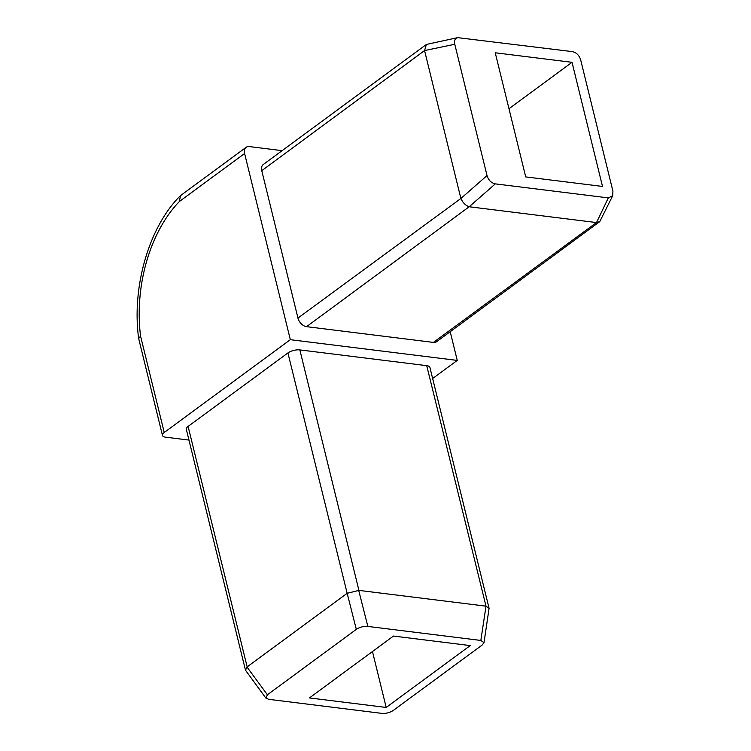 <?xml version="1.0" encoding="UTF-8"?>
<svg xmlns="http://www.w3.org/2000/svg" width="751" height="751" viewBox="0 0 751 751"><rect width="100%" height="100%" fill="white"/><g stroke="black" fill="none" stroke-linecap="round" stroke-linejoin="round"><path stroke-width="1.13" d="M356.312 629.357C359.767 627.113 363.615 626.137 367.84 626.418L480.847 640.443L484.001 642.696L482.217 644.987L393.299 710.427C389.844 712.671 386.005 713.647 381.78 713.366L268.774 699.331L265.863 698.101L267.394 694.797L356.312 629.357L347.169 593.309L358.912 590.389L299.846 349.91L426.718 365.662A8.712 3.464 -13.8 0 1 429.919 367.446L489.079 608.319L486.01 606.179L480.847 640.443M265.863 698.101L245.483 670.202L186.323 429.319A8.712 3.464 -13.8 0 1 188.097 426.418L287.915 352.951A8.712 3.464 -13.8 0 1 299.846 349.91M287.915 352.951L347.169 593.309M470.248 645.588L386.192 707.451L309.412 697.923L393.468 636.059L470.248 645.588M346.981 593.421L247.163 666.888L188.097 426.418M245.483 670.202L247.163 666.888M484.001 642.696L489.079 608.319M426.718 365.662L486.01 606.179M485.784 606.132L358.912 590.389M612.929 191.205L612.694 195.739L608.319 197.898L495.313 183.873C491.267 182.972 488.497 180.202 487.023 175.574L454.777 44.29C454.045 40.638 455.022 38.423 457.688 37.644L572.393 51.622C576.43 52.523 579.199 55.292 580.683 59.92L612.929 191.205M608.319 197.898L596.51 222.559L599.777 221.611L612.694 195.739M599.777 221.611L436.669 341.667A8.712 5.764 -126.4 0 1 433.411 342.409L306.549 326.657A8.712 5.764 -126.4 0 1 297.959 318.077L261.761 170.684A8.712 5.764 -126.4 0 1 263.282 164.507L426.39 44.45L424.578 50.552L454.777 44.29M596.51 222.559L433.411 342.409M487.023 175.574L460.907 198.461C462.813 202.714 465.573 205.474 469.197 206.75L495.313 183.873M306.549 326.657L469.197 206.75M460.907 198.461L297.959 318.077M469.413 206.788L596.275 222.54M602.509 186.436L525.719 176.907L495.238 52.786L572.027 62.314L602.509 186.436M457.688 37.644L426.39 44.45M261.761 170.684L424.578 50.552M424.625 50.815L460.823 198.208M188.961 440.077L165.661 437.185A8.712 3.464 -13.8 0 1 162.46 435.402A8.712 3.464 -13.8 0 1 164.234 432.492L290.327 339.687L244.601 153.514A8.712 5.764 -126.4 0 1 246.112 147.327A8.712 5.764 -126.4 0 1 249.37 146.586L282.104 150.651M164.234 432.492L140.568 336.138L138.663 338.504L162.46 435.402M140.568 336.138A121.897 77.372 97.1 0 1 179.339 201.54L180.503 195.617L246.112 147.327M290.327 339.687L457.256 360.414L432.642 378.523M572.027 62.314L508.981 108.726M386.192 707.451L372.458 651.521M450.206 331.707L457.256 360.414M367.84 626.418L358.696 590.38M267.394 694.797L246.995 667.038M179.339 201.54L244.601 153.514M138.663 338.504C131.65 287.248 148.773 227.403 180.08 195.992"/></g></svg>
